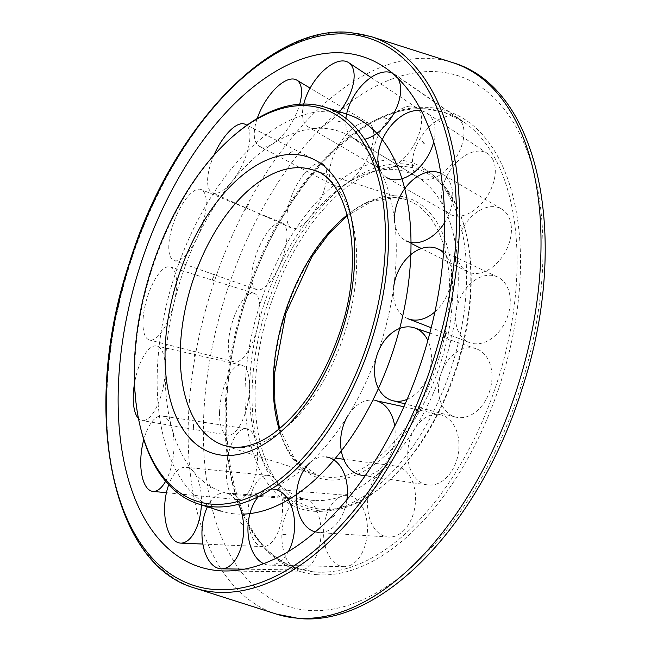 <?xml version="1.0" encoding="UTF-8"?>
<svg xmlns="http://www.w3.org/2000/svg" width="651" height="651" viewBox="0 0 651 651"><rect width="100%" height="100%" fill="white"/><g stroke="black" fill="none" stroke-linecap="round" stroke-linejoin="round"><path stroke-width="0.49" stroke-dasharray="3.25 2.44" d="M260.408 329.194A179.473 99.538 -72.3 0 0 328.511 510.848A179.473 99.538 -72.3 0 0 383.976 484.979A179.473 99.538 -72.3 0 0 462.438 345.502A179.473 99.538 -72.3 0 0 465.27 230.023A179.473 99.538 -72.3 0 0 435.014 176.828A179.473 99.538 -72.3 0 0 260.408 329.194M458.101 343.809A181.759 100.799 107.7 0 1 322.473 511.263A181.759 100.799 107.7 0 1 253.491 327.298A181.759 100.799 107.7 0 1 430.327 172.987A181.759 100.799 107.7 0 1 458.101 343.809M263.346 329.845A177.3 98.334 -72.3 0 0 279.963 485.768A177.3 98.334 -72.3 0 0 385.425 483.742A177.3 98.334 -72.3 0 0 462.934 345.95A177.3 98.334 -72.3 0 0 465.734 231.87A177.3 98.334 -72.3 0 0 367.148 174.517A177.3 98.334 -72.3 0 0 263.346 329.845M235.418 134.228A208.239 115.487 -72.3 0 0 144.384 296.059A208.239 115.487 -72.3 0 0 141.096 430.051M347.325 114.283A208.239 115.487 -72.3 0 0 166.859 303.228A208.239 115.487 -72.3 0 0 220.811 511.084A208.239 115.487 -72.3 0 0 242.017 514.152M174.061 303.016A189.539 105.112 -72.3 0 0 236.923 494.841A189.539 105.112 -72.3 0 0 387.426 320.235A189.539 105.112 -72.3 0 0 351.06 136.856A189.539 105.112 -72.3 0 0 174.061 303.016A37.994 13.704 -74 0 0 170.359 266.943A37.994 13.704 -74 0 0 145.507 303.854A37.994 13.704 -74 0 0 149.453 339.993A37.994 13.704 -74 0 0 174.061 303.016M450.289 342.735A171.213 94.948 -72.3 0 0 417.446 177.088A171.213 94.948 -72.3 0 0 257.56 327.184A171.213 94.948 -72.3 0 0 314.343 500.464A171.213 94.948 -72.3 0 0 450.289 342.735M282.762 534.642L286.383 534.365M387.019 118.392L383.659 117.554M383.61 117.774L386.946 118.604M240.227 522.851L243.189 524.763M230.731 327.966A35.691 12.874 -74 0 0 234.441 361.915A35.691 12.874 -74 0 0 257.56 327.184A35.691 12.874 -74 0 0 254.077 293.3A35.691 12.874 -74 0 0 230.731 327.966M219.542 412.791A35.691 13.606 -78.8 0 0 227.777 435.169A35.691 13.606 -78.8 0 0 249.602 387.483A35.691 13.606 -78.8 0 0 241.635 365.162A35.691 13.606 -78.8 0 0 219.542 412.791M138.476 418.544A37.994 14.485 -78.8 0 0 142.016 420.538A37.994 14.485 -78.8 0 0 165.256 369.768A37.994 14.485 -78.8 0 0 156.777 346.006A37.994 14.485 -78.8 0 0 134.488 383.512M228.175 487.648A35.691 15.111 -82.9 0 0 237.729 499.602A35.691 15.111 -82.9 0 0 254.134 479.405A35.691 15.111 -82.9 0 0 255.737 440.686A35.691 15.111 -82.9 0 0 246.526 428.773A35.691 15.111 -82.9 0 0 229.884 448.563A35.691 15.111 -82.9 0 0 228.175 487.648M165.606 481.284A37.994 16.088 -82.9 0 0 172.051 428.675A37.994 16.088 -82.9 0 0 162.237 415.989A37.994 16.088 -82.9 0 0 143.79 439.58M255.461 542.405A35.691 17.186 -86 0 0 263.004 546.62A35.691 17.186 -86 0 0 281.46 520.043A35.691 17.186 -86 0 0 275.137 479.616A35.691 17.186 -86 0 0 268.049 475.433A35.691 17.186 -86 0 0 249.219 501.522A35.691 17.186 -86 0 0 255.461 542.405M201.395 504.81A37.994 18.293 -86 0 0 193.518 471.763A37.994 18.293 -86 0 0 185.974 467.312A37.994 18.293 -86 0 0 168.715 484.767M297.71 569.682A35.691 19.546 -87.5 0 0 300.176 570.007A35.691 19.546 -87.5 0 0 320.87 536.896A35.691 19.546 -87.5 0 0 305.173 499.008A35.691 19.546 -87.5 0 0 303.342 498.707A35.691 19.546 -87.5 0 0 282.054 531.224A35.691 19.546 -87.5 0 0 297.71 569.682M238.51 504.297A37.994 20.808 -87.5 0 0 226.776 493.23A37.994 20.808 -87.5 0 0 224.823 492.921A37.994 20.808 -87.5 0 0 207.75 506.161M349.229 565.792A35.691 21.874 -87.1 0 0 367.424 527.953A35.691 21.874 -87.1 0 0 347.764 495.403A35.691 21.874 -87.1 0 0 341.791 496.241A35.691 21.874 -87.1 0 0 323.62 534.756A35.691 21.874 -87.1 0 0 344.094 566.671A35.691 21.874 -87.1 0 0 349.229 565.792M263.655 563.676A37.994 23.29 -87.1 0 0 269.758 565.149A37.994 23.29 -87.1 0 0 275.235 564.214A37.994 23.29 -87.1 0 0 288.36 551.568M347.764 495.403L273.672 489.283A37.994 23.29 -87.1 0 0 267.309 490.17A37.994 23.29 -87.1 0 0 258.398 496.672M403.059 531.265A35.691 23.859 -84.4 0 0 415.216 492.799A35.691 23.859 -84.4 0 0 395.531 466.018A35.691 23.859 -84.4 0 0 380.054 471.69A35.691 23.859 -84.4 0 0 367.986 510.913A35.691 23.859 -84.4 0 0 388.623 537.042A35.691 23.859 -84.4 0 0 403.059 531.265M315.271 531.965A37.994 25.397 -84.4 0 0 318.795 532.567A37.994 25.397 -84.4 0 0 334.158 526.415A37.994 25.397 -84.4 0 0 346.877 499.74M335.493 458.174L326.143 456.953A37.994 25.397 -84.4 0 0 309.664 462.999M451.916 470.754A35.691 25.226 -79.7 0 0 440.361 414.728A35.691 25.226 -79.7 0 0 414.785 428.683A35.691 25.226 -79.7 0 0 408.795 464A35.691 25.226 -79.7 0 0 427.552 484.922A35.691 25.226 -79.7 0 0 451.916 470.754M365.423 475.433A37.994 26.854 -79.7 0 0 387.646 460.167A37.994 26.854 -79.7 0 0 394.685 426.169M375.342 400.528A37.994 26.854 -79.7 0 0 348.114 415.379M489.21 392.431A35.691 25.796 -73.3 0 0 476.109 348.733A35.691 25.796 -73.3 0 0 441.288 373.007A35.691 25.796 -73.3 0 0 455.659 417.088A35.691 25.796 -73.3 0 0 489.21 392.431M407.152 399.356A37.994 27.464 -73.3 0 0 428.472 374.431A37.994 27.464 -73.3 0 0 427.845 340.449M509.904 306.89A35.691 25.495 -66.8 0 0 497.6 277A35.691 25.495 -66.8 0 0 456.001 312.195A35.691 25.495 -66.8 0 0 469.485 342.589A35.691 25.495 -66.8 0 0 509.904 306.89M434.909 311.853A37.994 27.139 -66.8 0 0 451.135 280.776A37.994 27.139 -66.8 0 0 443.51 252.791M511.206 225.661A35.691 24.356 -61.4 0 0 501.612 208.995A35.691 24.356 -61.4 0 0 470.925 217.222A35.691 24.356 -61.4 0 0 456.929 254.46A35.691 24.356 -61.4 0 0 467.499 271.67A35.691 24.356 -61.4 0 0 497.755 262.345A35.691 24.356 -61.4 0 0 511.206 225.661M444.625 222.666A37.994 25.926 -61.4 0 0 452.559 191.858A37.994 25.926 -61.4 0 0 442.346 174.11A37.994 25.926 -61.4 0 0 440.792 173.288M492.937 159.731A35.691 22.533 -58.1 0 0 487.656 153.595A35.691 22.533 -58.1 0 0 453.324 166.111A35.691 22.533 -58.1 0 0 443.941 207.596A35.691 22.533 -58.1 0 0 449.987 214.212A35.691 22.533 -58.1 0 0 483.994 200.671A35.691 22.533 -58.1 0 0 492.937 159.731M433.688 141.959A37.994 23.989 -58.1 0 0 432.557 119.678A37.994 23.989 -58.1 0 0 426.934 113.144A37.994 23.989 -58.1 0 0 421.327 110.841M457.563 118.002A35.691 20.279 -57.1 0 0 421.14 136.97A35.691 20.279 -57.1 0 0 418.796 177.935A35.691 20.279 -57.1 0 0 419.073 178.105A35.691 20.279 -57.1 0 0 455.204 158.99A35.691 20.279 -57.1 0 0 457.865 118.205A35.691 20.279 -57.1 0 0 457.563 118.002M397.948 78.323A37.994 21.589 -57.1 0 0 394.148 74.206A37.994 21.589 -57.1 0 0 393.831 73.994A37.994 21.589 -57.1 0 0 392.252 73.132M345.925 118.417A37.994 21.589 -57.1 0 0 352.557 137.792A37.994 21.589 -57.1 0 0 352.858 137.979A37.994 21.589 -57.1 0 0 364.641 139.322M409.861 106.105A35.691 17.894 -58 0 0 379.004 134A35.691 17.894 -58 0 0 378.703 168.202A35.691 17.894 -58 0 0 384.887 169.48A35.691 17.894 -58 0 0 415.525 142.032A35.691 17.894 -58 0 0 416.485 107.651A35.691 17.894 -58 0 0 409.861 106.105M303.748 104.046A37.994 19.05 -58 0 0 308.436 127.075A37.994 19.05 -58 0 0 315.027 128.434A37.994 19.05 -58 0 0 338.365 113.217M356.284 125.651A35.691 15.697 -60.6 0 0 332.669 158.014A35.691 15.697 -60.6 0 0 334.207 185.706A35.691 15.697 -60.6 0 0 346.804 183.37A35.691 15.697 -60.6 0 0 370.281 151.39A35.691 15.697 -60.6 0 0 369.207 123.503A35.691 15.697 -60.6 0 0 356.284 125.651M257.21 118.506A37.994 16.714 -60.6 0 0 259.456 146.296A37.994 16.714 -60.6 0 0 272.859 143.814A37.994 16.714 -60.6 0 0 299.672 104.217M304.05 173.996A35.691 13.996 -64.5 0 0 288.279 206.562A35.691 13.996 -64.5 0 0 291.615 228.135A35.691 13.996 -64.5 0 0 309.673 217.735A35.691 13.996 -64.5 0 0 325.37 185.494A35.691 13.996 -64.5 0 0 322.375 163.726A35.691 13.996 -64.5 0 0 304.05 173.996M213.902 155.272A37.994 14.9 -64.5 0 0 212.535 192.924A37.994 14.9 -64.5 0 0 231.756 181.857A37.994 14.9 -64.5 0 0 246.705 125.374M260.229 244.613A35.691 13.004 -69.1 0 0 256.763 289.654A35.691 13.004 -69.1 0 0 278.522 267.935A35.691 13.004 -69.1 0 0 282.225 222.984A35.691 13.004 -69.1 0 0 260.229 244.613M177.796 212.6A37.994 13.85 -69.1 0 0 174.102 260.555A37.994 13.85 -69.1 0 0 197.277 237.428A37.994 13.85 -69.1 0 0 201.216 189.571A37.994 13.85 -69.1 0 0 177.796 212.6M380.396 170.635A37.994 23.989 -58.1 0 0 386.832 177.674L404.491 187.887M394.775 222.512A37.994 25.926 -61.4 0 0 406.029 240.829L410.984 243.311M393.749 286.432A37.994 27.139 -66.8 0 0 408.104 318.778M279.084 429.033A144.734 80.268 -72.3 0 0 317.452 475.246A144.734 80.268 -72.3 0 0 327.583 477.232A144.734 80.268 -72.3 0 0 442.883 343.923A144.734 80.268 -72.3 0 0 405.386 199.45A144.734 80.268 -72.3 0 0 395.263 197.465A144.734 80.268 -72.3 0 0 347.349 214.928M280.459 331.229A146.906 81.473 -72.3 0 0 328.796 479.877A146.906 81.473 -72.3 0 0 445.829 344.574A146.906 81.473 -72.3 0 0 397.492 195.918A146.906 81.473 -72.3 0 0 280.459 331.229M279.588 428.618L294.757 459.207L317.452 475.246L224.505 445.61A144.734 80.268 -72.3 0 0 234.637 447.595A144.734 80.268 -72.3 0 0 349.937 314.287A144.734 80.268 -72.3 0 0 312.439 169.821L405.386 199.45L395.596 197.538L372.112 201.175L347.52 215.554M316.679 574.67A241.676 134.033 -72.3 0 0 509.212 352.077A241.676 134.033 -72.3 0 0 429.693 107.529A241.676 134.033 -72.3 0 0 237.159 330.122A241.676 134.033 -72.3 0 0 316.679 574.67M427.056 108.888A239.568 132.861 -72.3 0 0 236.207 329.536A239.568 132.861 -72.3 0 0 315.027 571.952A239.568 132.861 -72.3 0 0 320.373 572.205A239.568 132.861 -72.3 0 0 505.884 351.304A239.568 132.861 -72.3 0 0 463.894 122.087A239.568 132.861 -72.3 0 0 427.056 108.888M371.037 36.586A289.475 160.537 -72.3 0 0 350.791 32.615A289.475 160.537 -72.3 0 0 120.175 299.232A289.475 160.537 -72.3 0 0 195.17 588.178M452.51 62.561A289.475 160.537 -72.3 0 0 432.256 58.59A289.475 160.537 -72.3 0 0 201.647 325.207A289.475 160.537 -72.3 0 0 276.642 614.153M438.326 71.83A278.62 154.515 -72.3 0 0 216.36 328.446A278.62 154.515 -72.3 0 0 308.037 610.378A278.62 154.515 -72.3 0 0 530.004 353.753A278.62 154.515 -72.3 0 0 438.326 71.83M328.511 510.848L322.473 511.263M385.425 483.742L383.976 484.979M417.446 177.088L351.06 136.856M314.343 500.464L236.923 494.841M465.734 231.87L465.27 230.023M435.014 176.828L430.327 172.987M385.189 67.728L463.894 122.087L444.218 112.363L427.797 109.148C364.983 101.572 283.104 184.868 247.844 294.342C204.316 417.665 230.072 550.933 298.703 568.738L315.133 571.96L320.373 572.205L224.741 570.968M195.259 351.133L194.478 357.065M193.396 424.395L193.998 429.627M209.142 484.271L211.046 488.095M330.887 518.147L334.671 515.722M377.995 475.621L381.421 471.373M417.771 412.807L420.383 407.306M444.845 338.186L446.301 332.181M455.578 261.832L455.676 256.128M448.515 194.047L447.229 189.408M424.59 143.977L422.1 141.039M340.953 120.996L337.218 122.364M292.616 150.983L288.963 154.36M248.462 204.52L245.394 209.459M214.48 274.38L212.413 280.215M240.349 522.663L243.295 524.56M234.441 361.915L149.453 339.993M227.777 435.169L142.016 420.538M237.729 499.602L166.42 492.701M263.004 546.62L202.868 544.057M300.176 570.007L244.402 569.169M395.531 466.018L343.704 459.248M440.361 414.728L403.913 406.769M476.109 348.733L429.847 333.084M497.6 277L443.6 251.587M501.612 208.995L442.346 174.11M487.656 153.595L426.934 113.144M378.703 168.202L308.436 127.075M334.207 185.706L259.456 146.296M291.615 228.135L212.535 192.924M256.763 289.654L174.102 260.555M282.225 222.984L201.216 189.571M322.375 163.726L246.941 125.204M369.207 123.503L310.112 88.105M416.485 107.651L370.989 77.445M457.865 118.205L394.148 74.206M419.073 178.105L352.858 137.979M449.987 214.212L405.085 188.229M467.499 271.67L421.343 248.511M469.485 342.589L431.214 327.746M455.659 417.088L405.174 403.921M427.552 484.922L365.195 475.767M388.623 537.042L318.795 532.567M344.094 566.671L269.758 565.149M303.342 498.707L224.823 492.921M268.049 475.433L185.974 467.312M246.526 428.773L162.237 415.989M241.635 365.162L156.777 346.006M254.077 293.3L170.359 266.943M212.202 280.15L214.269 274.299M245.199 209.345L248.275 204.39M288.8 154.197L292.47 150.804M337.12 122.152L340.888 120.777M421.938 141.194L424.403 144.107M447.017 189.482L448.287 194.088M455.448 256.136L455.35 261.816M446.073 332.14L444.633 338.121M420.172 407.217L417.568 412.693M381.242 471.234L377.824 475.466M334.533 515.535L330.773 517.952M286.383 534.145L282.786 534.414M210.851 488.209L208.93 484.36M193.778 429.668L193.168 424.411M194.25 357.049L195.031 351.092"/><path stroke-width="0.98" d="M140.632 428.203L141.096 430.051A208.239 115.487 -72.3 0 0 198.335 503.923A208.239 115.487 -72.3 0 0 378.801 314.978A208.239 115.487 -72.3 0 0 324.849 107.122A208.239 115.487 -72.3 0 0 235.418 134.228L233.969 135.465A206.066 114.283 -72.3 0 0 143.887 295.611A206.066 114.283 -72.3 0 0 140.632 428.203A206.066 114.283 -72.3 0 0 255.216 494.866A206.066 114.283 -72.3 0 0 375.855 314.335A206.066 114.283 -72.3 0 0 356.545 133.113A206.066 114.283 -72.3 0 0 233.969 135.465M242.017 514.152A208.239 115.487 -72.3 0 0 401.276 322.147A208.239 115.487 -72.3 0 0 347.325 114.283L324.849 107.122M432.142 323.995A267.846 148.542 -72.3 0 0 385.189 67.728A267.846 148.542 -72.3 0 0 130.631 299.663A267.846 148.542 -72.3 0 0 224.741 570.968A267.846 148.542 -72.3 0 0 432.142 323.995M134.488 383.512A37.994 14.485 -78.8 0 0 133.252 396.719A37.994 14.485 -78.8 0 0 138.476 418.544M143.79 439.58A37.994 16.088 -82.9 0 0 142.699 478.664A37.994 16.088 -82.9 0 0 152.879 491.391A37.994 16.088 -82.9 0 0 165.606 481.284M168.715 484.767A37.994 18.293 -86 0 0 172.572 538.613A37.994 18.293 -86 0 0 180.612 543.105A37.994 18.293 -86 0 0 201.395 504.81M207.75 506.161A37.994 20.808 -87.5 0 0 202.925 544.366A37.994 20.808 -87.5 0 0 218.834 568.478A37.994 20.808 -87.5 0 0 221.454 568.819A37.994 20.808 -87.5 0 0 241.497 545.717A37.994 20.808 -87.5 0 0 238.51 504.297M288.36 551.568A37.994 23.29 -87.1 0 0 293.121 512.012A37.994 23.29 -87.1 0 0 273.672 489.283M346.877 499.74A37.994 25.397 -84.4 0 0 326.143 456.953M394.685 426.169A37.994 26.854 -79.7 0 0 375.342 400.528L403.913 406.769M427.845 340.449A37.994 27.464 -73.3 0 0 414.532 327.901A37.994 27.464 -73.3 0 0 377.466 353.745A37.994 27.464 -73.3 0 0 392.756 400.674A37.994 27.464 -73.3 0 0 407.152 399.356M443.51 252.791A37.994 27.139 -66.8 0 0 438.025 248.959A37.994 27.139 -66.8 0 0 393.749 286.432M440.792 173.288A37.994 25.926 -61.4 0 0 408.812 183.761A37.994 25.926 -61.4 0 0 394.775 222.512M421.327 110.841A37.994 23.989 -58.1 0 0 387.557 130.273A37.994 23.989 -58.1 0 0 380.396 170.635M392.252 73.132A37.994 21.589 -57.1 0 0 363.982 83.206A37.994 21.589 -57.1 0 0 345.925 118.417M338.365 113.217A37.994 19.05 -58 0 0 348.659 62.618A37.994 19.05 -58 0 0 341.612 60.966A37.994 19.05 -58 0 0 303.748 104.046M299.672 104.217A37.994 16.714 -60.6 0 0 296.71 80.073A37.994 16.714 -60.6 0 0 282.949 82.368A37.994 16.714 -60.6 0 0 257.21 118.506M246.705 125.374A37.994 14.9 -64.5 0 0 245.281 124.357A37.994 14.9 -64.5 0 0 225.775 135.294A37.994 14.9 -64.5 0 0 213.902 155.272M364.641 139.322A37.994 21.589 -57.1 0 0 393.863 113.355A37.994 21.589 -57.1 0 0 397.948 78.323M386.832 177.674A37.994 23.989 -58.1 0 0 433.688 141.959M406.029 240.829A37.994 25.926 -61.4 0 0 444.625 222.666M431.214 327.746L408.104 318.778A37.994 27.139 -66.8 0 0 434.909 311.853M348.114 415.379A37.994 26.854 -79.7 0 0 341.742 452.982A37.994 26.854 -79.7 0 0 361.712 475.254A37.994 26.854 -79.7 0 0 365.423 475.433M309.664 462.999A37.994 25.397 -84.4 0 0 296.547 502.157A37.994 25.397 -84.4 0 0 315.271 531.965M258.398 496.672A37.994 23.29 -87.1 0 0 248.121 533.926A37.994 23.29 -87.1 0 0 263.655 563.676M347.349 214.928A144.734 80.268 -72.3 0 0 279.954 330.773A144.734 80.268 -72.3 0 0 279.084 429.033M302.316 167.836A144.734 80.268 -72.3 0 0 187.008 301.144A144.734 80.268 -72.3 0 0 224.505 445.61L232.968 447.27C248.446 448.27 263.688 440.857 274.478 432.622C302.324 411.269 324.052 378.003 339.635 332.824C366.464 256.738 347.846 176.885 312.439 169.821A144.734 80.268 -72.3 0 0 302.316 167.836M296.246 154.596A155.589 86.29 -72.3 0 0 172.295 297.906A155.589 86.29 -72.3 0 0 223.488 455.342A155.589 86.29 -72.3 0 0 347.447 312.041A155.589 86.29 -72.3 0 0 296.246 154.596M371.037 36.586L350.458 32.55C270.49 23.363 170.375 128.776 129.11 263.712C80.39 409.967 111.126 565.231 195.17 588.178A289.475 160.537 -72.3 0 0 215.424 592.141A289.475 160.537 -72.3 0 0 446.033 325.533A289.475 160.537 -72.3 0 0 371.037 36.586L452.51 62.561C541.42 88.373 570.138 243.677 522.167 388.509C480.926 521.817 382.755 627.141 298.557 618.45L276.642 614.153A289.475 160.537 -72.3 0 0 296.897 618.125A289.475 160.537 -72.3 0 0 527.505 351.507A289.475 160.537 -72.3 0 0 452.51 62.561M119.678 298.785A287.303 159.332 -72.3 0 0 214.212 589.497A287.303 159.332 -72.3 0 0 443.095 324.882A287.303 159.332 -72.3 0 0 348.562 34.161A287.303 159.332 -72.3 0 0 119.678 298.785M347.52 215.554L328.95 233.579L311.943 256.649L285.87 313.261L274.364 374.512L274.877 403.172L279.588 428.618M220.811 511.084L198.335 503.923M276.642 614.153L195.17 588.178M166.42 492.701L152.879 491.391M202.868 544.057L180.612 543.105M244.402 569.169L221.454 568.819M343.704 459.248L335.493 458.174M429.847 333.084L414.532 327.901M443.6 251.587L438.025 248.959M246.941 125.204L245.281 124.357M310.112 88.105L296.71 80.073M370.989 77.445L348.659 62.618M405.085 188.229L404.491 187.887M421.343 248.511L410.984 243.311M405.174 403.921L392.756 400.674M365.195 475.767L361.712 475.254"/></g></svg>
